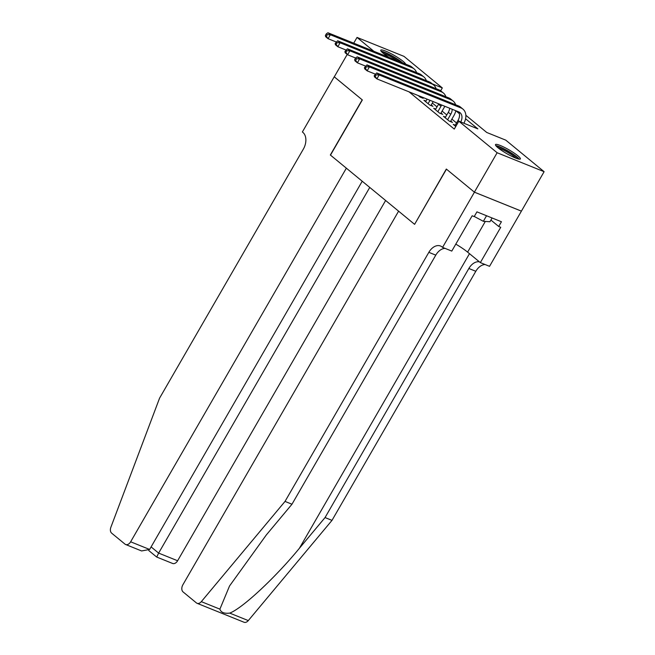 <?xml version="1.0" encoding="UTF-8"?>
<svg xmlns="http://www.w3.org/2000/svg" width="655" height="655" viewBox="0 0 655 655"><rect width="100%" height="100%" fill="white"/><g stroke="black" fill="none" stroke-linecap="round" stroke-linejoin="round"><path stroke-width="0.98" d="M498.029 147.776A14.369 2.202 -150 0 1 495.491 144.583A14.369 2.202 -150 0 1 504.432 147.383A14.369 2.202 -150 0 1 517.835 155.767A14.369 2.202 -150 0 1 520.373 158.952A14.369 2.202 -150 0 1 511.432 156.16A14.369 2.202 -150 0 1 498.029 147.776M389.078 57.435A14.369 2.202 -150 0 1 383.306 53.358A14.369 2.202 -150 0 1 380.768 50.165A14.369 2.202 -150 0 1 389.709 52.965A14.369 2.202 -150 0 1 403.112 61.349A14.369 2.202 -150 0 1 405.666 64.124M353.716 43.164L357.032 37.425L404.004 56.379L442.322 87.926L432.267 83.865M440.668 90.791L442.322 87.926M465.852 115.272L486.747 132.474L505.791 140.154L544.108 171.692L497.137 152.738L458.819 121.2L477.855 128.888L465.574 118.776M474.433 192.193L446.464 169.17L414.607 224.346L398.592 211.172L182.876 584.792A5.527 3.701 -68 0 0 183.081 591.932L196.402 602.903A5.527 3.701 -68 0 0 197.065 603.296A5.527 3.701 -68 0 0 201.322 601.642L285.023 501.419L428.837 252.339A12.895 8.63 112 0 1 440.496 246.002A12.895 8.63 112 0 1 442.043 246.927L442.575 247.369L474.433 192.193L521.405 211.147L544.108 171.692M455.258 125.187L453.219 124.36L455.774 126.464M445.498 117.147L443.451 116.32L449.314 121.142L452.482 122.428L450.779 121.019M435.731 109.115L433.692 108.288L439.546 113.11L442.723 114.388L441.011 112.987M425.971 101.075L423.924 100.256L429.786 105.07L432.955 106.356L431.252 104.947M418.217 95.556L420.019 97.038L423.195 98.316L421.484 96.915L421.149 97.497M409.015 91.839L454.267 129.084L458.819 121.2M456.543 122.968L451.868 119.128M446.775 114.928L442.109 111.088M437.016 106.896L432.341 103.056M521.355 211.106L474.384 192.152L446.317 169.047L414.631 224.297M414.459 224.223L330.488 155.12L362.346 99.945L334.279 76.84L347.207 54.447M474.384 192.152L497.137 152.738M373.89 51.303L357.032 37.425M459.36 113.659L455.806 110.736A13.812 10.046 -50.5 0 1 453.915 115.583L450.443 121.601M337.669 40.782L340.109 42.796L421.935 75.808A13.812 10.046 -50.5 0 1 423.883 76.962L421.443 74.957A13.812 10.046 -50.5 0 0 419.487 73.802L337.669 40.782L335.163 43.484L336.138 44.286L337.047 42.706L336.072 41.904L328.073 38.702L325.633 36.688L325.396 35.444L326.37 36.246L327.279 34.674L326.305 33.872L325.396 35.444M326.305 33.872L327.909 32.75L409.727 65.762A13.812 10.046 -50.5 0 1 411.676 66.916L414.124 68.931A13.812 10.046 -50.5 0 1 416.572 72.623M327.909 32.75L330.349 34.756L412.167 67.776A13.812 10.046 -50.5 0 1 414.124 68.931M327.279 34.674L330.349 34.756L328.073 38.702L326.37 36.246M382.012 52.212A12.437 1.908 -150 0 1 396.602 58.893A12.437 1.908 -150 0 1 401.49 62.438M397.724 60.923A11.512 1.76 30 0 0 395.849 59.662A11.512 1.76 30 0 0 383.593 53.587M402.76 62.954A14.279 2.186 30 0 0 397.217 58.934A14.279 2.186 30 0 0 381.136 51.246M496.736 146.63A12.437 1.908 -150 0 1 511.326 153.311A12.437 1.908 -150 0 1 517.982 158.895M515.993 158.215A11.512 1.76 30 0 0 510.572 154.081A11.512 1.76 30 0 0 498.316 148.014M519.259 159.173A14.279 2.186 30 0 0 511.94 153.36A14.279 2.186 30 0 0 495.86 145.664M492.11 217.984L489.94 221.75L483.341 221.3L474.269 216.469M486.55 215.741L483.341 221.3M334.287 76.823L362.199 99.822L330.341 154.998L346.356 168.179L130.64 541.8L149.627 549.463L362.215 181.23M149.627 549.463L141.603 550.953L125.645 544.518A5.527 3.701 -68 0 1 124.982 544.117L111.653 533.154A5.527 3.701 -68 0 1 110.891 527.218L159.566 398.166L303.371 149.078A12.895 8.63 -68 0 0 302.905 132.416L302.373 131.974L334.23 76.799M369.756 187.436L158.633 553.098L177.611 560.754A5.527 3.701 112 0 1 172.617 563.472L156.66 557.028L148.734 550.511M385.615 200.487L177.611 560.754M125.645 544.518A5.527 3.701 -68 0 0 130.64 541.8M156.782 556.955L158.633 553.098L151.1 546.9M285.023 501.419L291.974 504.227L266.315 534.955L229.528 585.996L219.9 609.142C220.931 612.441 224.206 613.76 229.725 613.105C242.293 608.413 275.19 577.808 299.384 548.3L325.044 517.573L468.857 268.485A12.895 8.63 112 0 1 479.394 261.828M325.044 517.573L331.995 520.373L475.808 271.293A12.895 8.63 112 0 1 485.109 264.53M445.089 248.384A12.895 8.63 112 0 0 435.788 255.139L291.974 504.227M229.725 613.105L248.294 620.596L331.995 520.373M442.575 247.369L451.778 251.086L472.173 215.773L474.204 216.592L476.93 211.86L501.435 221.75L498.701 226.474L500.731 227.293L480.344 262.606L489.547 266.323L521.405 211.147M455.798 244.127A20.723 3.177 -150 0 1 467.604 252.126L480.344 262.606M248.294 620.596A5.527 3.701 112 0 1 244.037 622.25L197.065 603.296M490.914 220.064L498.701 226.474M347.437 48.822L349.876 50.828L431.694 83.84A13.812 10.046 -50.5 0 1 433.651 85.003L431.211 82.989A13.812 10.046 -50.5 0 0 429.254 81.834L347.437 48.822L344.923 51.516L345.897 52.318L346.806 50.746L345.832 49.944L337.833 46.734L335.393 44.728L335.163 43.484M423.883 76.962A13.812 10.046 -50.5 0 1 426.339 80.655M337.047 42.706L340.109 42.796L337.833 46.734L336.138 44.286M428.075 103.67L430.016 100.313M425.635 101.656L427.093 99.134M433.184 101.59L430.916 105.529M355.583 57.992L347.6 54.774L345.16 52.76L344.923 51.516M433.651 85.003A13.812 10.046 -50.5 0 1 436.099 88.695M346.806 50.746L349.876 50.828L347.6 54.774L345.897 52.318M437.843 111.702L440.979 106.266A9.211 6.697 129.5 0 0 441.617 104.996M435.395 109.696L438.539 104.251A9.211 6.697 129.5 0 0 438.768 103.842M444.819 106.282A13.812 10.046 -50.5 0 1 444.156 107.543L440.676 113.569M366.964 64.894L369.404 66.9L451.221 99.912A13.812 10.046 -50.5 0 1 453.178 101.075L450.738 99.061A13.812 10.046 -50.5 0 0 448.781 97.906L366.964 64.894L364.45 67.588L365.424 68.39L366.333 66.818L365.359 66.016L357.36 62.806L354.92 60.8L354.691 59.556L355.665 60.358L356.574 58.778L355.599 57.976L354.691 59.556M355.599 57.976L357.196 56.854L439.014 89.874A13.812 10.046 -50.5 0 1 440.971 91.029L443.41 93.035A13.812 10.046 -50.5 0 1 445.867 96.727M357.196 56.854L359.636 58.868L441.462 91.88A13.812 10.046 -50.5 0 1 443.41 93.035M356.574 58.778L359.636 58.868L357.36 62.806L355.665 60.358M447.602 119.742L450.746 114.297A9.211 6.697 129.5 0 0 452.204 109.27M445.163 117.728L448.307 112.292A9.211 6.697 129.5 0 0 449.698 108.255M376.723 72.926L379.163 74.94L460.989 107.952A13.812 10.046 -50.5 0 1 462.938 109.107L460.498 107.101A13.812 10.046 -50.5 0 0 458.549 105.938L376.723 72.926L374.218 75.628L375.192 76.43L376.101 74.85L375.127 74.048L367.127 70.846L364.688 68.832L364.45 67.588M453.178 101.075A13.812 10.046 -50.5 0 1 455.634 104.767M366.333 66.818L369.404 66.9L367.127 70.846L365.424 68.39M454.93 125.768L458.066 120.324A9.211 6.697 129.5 0 0 458.623 111.858M460.711 121.969A9.211 6.697 129.5 0 0 460.015 112.66A9.211 6.697 129.5 0 0 458.713 111.89L376.887 78.878L374.447 76.872L374.218 75.628M462.938 109.107A13.812 10.046 -50.5 0 1 463.887 123.246M376.101 74.85L379.163 74.94L376.887 78.878L375.192 76.43M409.727 65.762L412.167 67.776M299.384 548.3L469.488 253.673M468.857 268.485L475.808 271.293M435.788 255.139L428.837 252.339M201.322 601.642L219.9 609.142M485.322 221.431L467.604 252.126M419.487 73.802L421.935 75.808M429.254 81.834L431.694 83.84M438.539 104.251L440.979 106.266M439.014 89.874L441.462 91.88M448.307 112.292L450.746 114.297M448.781 97.906L451.221 99.912M458.066 120.324L459.425 121.445M458.549 105.938L460.989 107.952"/></g></svg>
